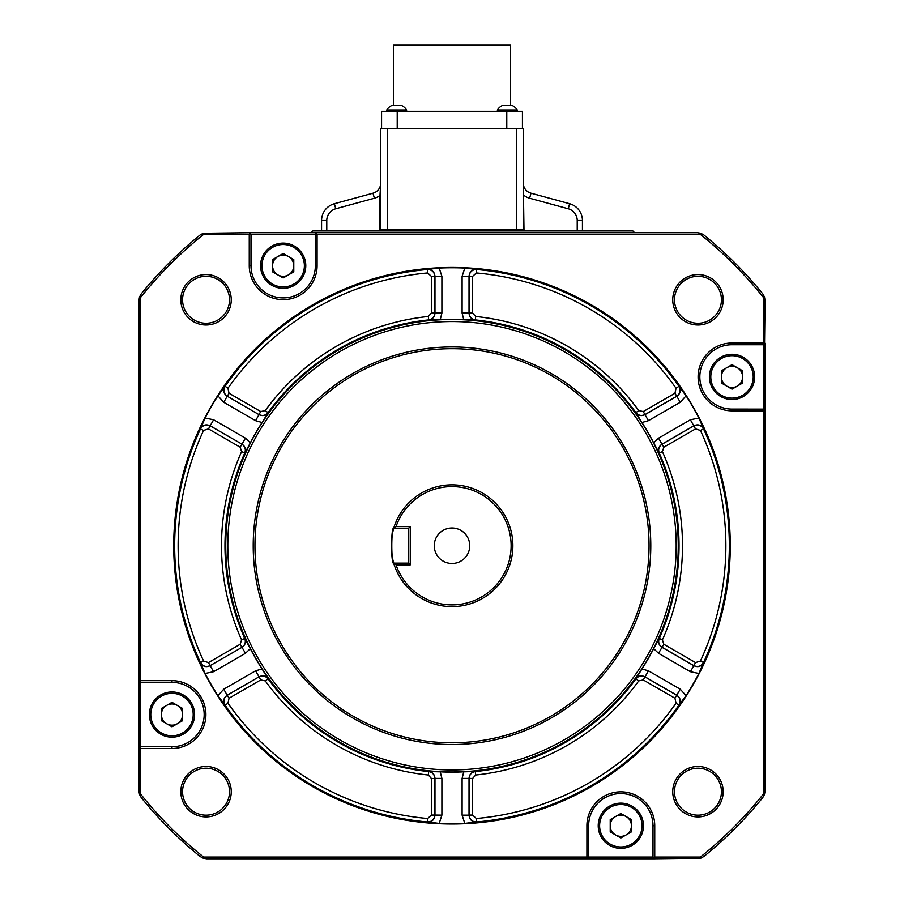 <?xml version="1.0" encoding="UTF-8"?>
<svg xmlns="http://www.w3.org/2000/svg" width="904" height="904" viewBox="0 0 904 904"><rect width="100%" height="100%" fill="white"/><g stroke="black" fill="none" stroke-linecap="round" stroke-linejoin="round"><path stroke-width="1.36" d="M434.259 545.745A17.741 17.741 0 0 0 452 563.486A17.741 17.741 0 0 0 469.741 545.745A17.741 17.741 0 0 0 452 528.004A17.741 17.741 0 0 0 434.259 545.745M697.956 323.259A23.481 23.481 0 0 0 721.437 299.778A23.481 23.481 0 0 0 697.956 276.308A23.481 23.481 0 0 0 674.486 299.778A23.481 23.481 0 0 0 697.956 323.259M723.177 299.778A25.222 25.222 0 0 1 697.956 324.999A25.222 25.222 0 0 1 672.745 299.778A25.222 25.222 0 0 1 697.956 274.567A25.222 25.222 0 0 1 723.177 299.778M697.956 815.182A23.481 23.481 0 0 0 721.437 791.701A23.481 23.481 0 0 0 697.956 768.219A23.481 23.481 0 0 0 674.486 791.701A23.481 23.481 0 0 0 697.956 815.182M723.177 791.701A25.222 25.222 0 0 1 697.956 816.922A25.222 25.222 0 0 1 672.745 791.701A25.222 25.222 0 0 1 697.956 766.49A25.222 25.222 0 0 1 723.177 791.701M206.044 815.182A23.481 23.481 0 0 0 229.514 791.701A23.481 23.481 0 0 0 206.044 768.219A23.481 23.481 0 0 0 182.563 791.701A23.481 23.481 0 0 0 206.044 815.182M231.254 791.701A25.222 25.222 0 0 1 206.044 816.922A25.222 25.222 0 0 1 180.823 791.701A25.222 25.222 0 0 1 206.044 766.49A25.222 25.222 0 0 1 231.254 791.701M231.254 299.778A25.222 25.222 0 0 1 206.044 324.999A25.222 25.222 0 0 1 180.823 299.778A25.222 25.222 0 0 1 206.044 274.567A25.222 25.222 0 0 1 231.254 299.778M182.563 299.778A23.481 23.481 0 0 0 206.044 323.259A23.481 23.481 0 0 0 229.514 299.778A23.481 23.481 0 0 0 206.044 276.308A23.481 23.481 0 0 0 182.563 299.778M764.863 410.043L765.055 410.834L763.315 409.094L763.315 344.74L764.547 344.232L763.315 343L732.014 343A33.911 33.911 0 0 0 698.103 376.911A33.911 33.911 0 0 0 732.014 410.834L763.315 410.834L763.315 794.153A398.28 398.28 0 0 1 700.408 857.06L654.745 857.06L654.745 825.759A33.911 33.911 0 0 0 620.833 791.836A33.911 33.911 0 0 0 586.911 825.759L586.911 857.06L203.592 857.06A398.28 398.28 0 0 1 140.685 794.153L140.685 748.489L171.986 748.489A33.911 33.911 0 0 0 205.897 714.567A33.911 33.911 0 0 0 171.986 680.655L140.685 680.655L139.453 681.887L140.685 682.396L140.685 746.749L171.986 746.749A32.171 32.171 0 0 0 204.168 714.567A32.171 32.171 0 0 0 171.986 682.396L140.685 682.396M200.405 662.621L203.581 661.05L208.462 662.587L240.159 644.281L241.594 639.874L244.758 638.45L250.318 648.62L245.459 653.321L213.626 671.706L205.118 673.48L200.405 662.621C202.745 666.53 205.999 667.559 210.157 665.706L213.626 671.706M703.594 428.869L700.419 430.44L695.538 428.903L690.374 419.784L698.882 418.01L703.594 428.869C701.255 424.948 698.001 423.919 693.843 425.784L661.999 444.169L663.841 447.197L662.406 451.616L659.242 453.028C657.965 449.356 658.914 446.418 662.101 444.203L693.809 425.897C697.944 424.1 701.199 425.129 703.561 428.982A277.336 277.336 0 0 1 703.561 662.508L698.882 673.48A277.969 277.969 0 0 1 686.068 695.684L678.893 705.222A277.336 277.336 0 0 1 476.657 821.973L464.814 823.42A277.969 277.969 0 0 1 439.186 823.42L427.343 821.973A277.336 277.336 0 0 1 225.107 705.222L217.932 695.684A277.969 277.969 0 0 1 205.118 673.48M173.726 545.745A278.274 278.274 0 0 0 452 824.019A278.274 278.274 0 0 0 730.274 545.745A278.274 278.274 0 0 0 452 267.471A278.274 278.274 0 0 0 173.726 545.745M754.625 376.911A22.611 22.611 0 0 0 732.014 354.3A22.611 22.611 0 0 0 709.403 376.911A22.611 22.611 0 0 1 732.014 354.3A22.611 22.611 0 0 1 754.625 376.911A22.611 22.611 0 0 0 724.624 355.543A22.611 22.611 0 0 0 732.014 399.523A22.611 22.611 0 0 0 754.625 376.911A22.611 22.611 0 0 0 724.624 355.543M288.794 287.63A22.611 22.611 0 0 0 283.167 243.119A22.611 22.611 0 0 0 260.567 265.731A22.611 22.611 0 0 1 283.167 243.119A22.611 22.611 0 0 1 305.778 265.731A22.611 22.611 0 0 1 283.167 288.342A22.611 22.611 0 0 1 260.567 265.731M586.911 857.06L588.142 858.291L588.651 857.06L653.004 857.06L653.004 825.759A32.171 32.171 0 0 0 620.833 793.576A32.171 32.171 0 0 0 588.651 825.759L588.628 857.365M598.222 825.759A22.611 22.611 0 0 1 620.833 803.147A22.611 22.611 0 0 1 643.433 825.759A22.611 22.611 0 0 1 620.833 848.37A22.611 22.611 0 0 1 598.222 825.759M149.375 714.567A22.611 22.611 0 0 1 171.986 691.967A22.611 22.611 0 0 1 194.597 714.567A22.611 22.611 0 0 1 171.986 737.178A22.611 22.611 0 0 1 149.375 714.567M678.249 545.745A226.249 226.249 0 0 1 452 771.993A226.249 226.249 0 0 1 225.751 545.745A226.249 226.249 0 0 1 452 319.496A226.249 226.249 0 0 1 678.249 545.745M262.07 668.971L268.115 678.768C265.584 675.774 262.555 675.119 259.03 676.825L255.561 670.824L262.07 668.971A226.395 226.395 0 0 1 250.318 648.62M268.115 678.768L268.092 678.87A227.04 227.04 0 0 0 428.666 771.575L440.248 771.835L441.898 778.4L441.898 815.159L439.186 823.42M463.752 771.835L475.255 771.507C471.402 772.197 469.323 774.502 469.029 778.4L462.102 778.4L463.752 771.835A226.395 226.395 0 0 1 440.248 771.835M475.255 771.507L475.334 771.575A227.04 227.04 0 0 0 635.907 678.87L641.93 668.971L648.439 670.824L680.271 689.198L686.068 695.684M653.682 648.62L659.14 638.484C657.818 642.168 658.767 645.117 661.999 647.32L658.541 653.321L653.682 648.62A226.395 226.395 0 0 1 641.93 668.971M659.14 638.484L659.242 638.45A227.04 227.04 0 0 0 659.242 453.028L653.682 442.87L658.541 438.169L690.374 419.784M227.808 545.745A224.192 224.192 0 0 1 452 321.553A224.192 224.192 0 0 1 676.192 545.745A224.192 224.192 0 0 1 452 769.937A224.192 224.192 0 0 1 227.808 545.745M253.21 545.745A198.79 198.79 0 0 1 452 346.955A198.79 198.79 0 0 1 650.79 545.745A198.79 198.79 0 0 1 452 744.534A198.79 198.79 0 0 1 253.21 545.745M737.314 386.098A10.599 10.599 0 0 0 737.314 367.736A10.599 10.599 0 0 0 721.415 376.911A10.599 10.599 0 0 0 737.314 386.098M288.466 274.906A10.599 10.599 0 0 0 288.466 256.555A10.599 10.599 0 0 0 272.567 265.731A10.599 10.599 0 0 0 288.466 274.906M626.133 834.934A10.599 10.599 0 0 0 626.133 816.572A10.599 10.599 0 0 0 610.223 825.759A10.599 10.599 0 0 0 626.133 834.934M177.286 723.754A10.599 10.599 0 0 0 177.286 705.391A10.599 10.599 0 0 0 161.387 714.567A10.599 10.599 0 0 0 177.286 723.754M649.049 545.745A197.049 197.049 0 0 0 452 348.695A197.049 197.049 0 0 0 254.951 545.745A197.049 197.049 0 0 0 452 742.794A197.049 197.049 0 0 0 649.049 545.745M452 606.618A60.873 60.873 0 0 1 393.76 563.463C390.878 564.491 390.89 526.987 393.76 528.015A60.873 60.873 0 0 1 512.873 545.745A60.873 60.873 0 0 1 452 606.618M452 486.612A59.133 59.133 0 0 0 396.042 526.614L393.941 528.354C391.07 527.303 391.082 564.209 393.941 563.135L408.518 563.135L410.258 564.876L396.042 564.876A59.133 59.133 0 0 0 511.133 545.745A59.133 59.133 0 0 0 452 486.612M305.066 260.103A22.611 22.611 0 0 0 277.551 243.831M393.409 105.553L393.409 45.2L510.59 45.2L510.59 105.553M386.776 111.294L386.776 109.972A11.662 11.662 0 0 1 391.737 105.553L401.647 105.553A11.662 11.662 0 0 1 406.608 109.972L386.776 109.972A11.662 11.662 0 0 1 391.737 105.553L391.974 105.553M497.392 109.972A11.662 11.662 0 0 1 502.353 105.553L512.263 105.553A11.662 11.662 0 0 1 517.224 109.972L497.392 109.972L497.392 111.294M561 201.377L563.305 201.377L561.746 201.581M311.123 232.69L312.863 230.949L632.879 230.949L634.619 232.69L269.381 232.69M138.945 728.364L138.945 652.27M138.945 363.125L138.945 401.952M138.945 439.22L138.945 446.463M138.945 463.571L138.945 470.814M138.945 486.465L138.945 605.025M138.945 620.675L138.945 627.918M138.945 645.015L138.945 683.141M634.619 858.8L558.525 858.8M269.381 858.8L308.219 858.8M345.475 858.8L352.729 858.8M369.826 858.8L377.07 858.8M392.72 858.8L511.28 858.8M526.93 858.8L534.174 858.8M551.27 858.8L589.397 858.8M765.055 728.364L765.055 689.526M765.055 652.27L765.055 645.015M765.055 627.918L765.055 620.675M765.055 605.025L765.055 486.465M765.055 470.814L765.055 463.571M765.055 446.463L765.055 408.348M765.055 401.952L765.055 439.22M343 201.377L340.695 201.377L343 201.377M381.567 128.334L381.567 111.294L522.433 111.294L522.433 128.334M379.996 230.949L379.996 195.388L380.697 195.388M321.564 230.949L321.564 220.508A17.391 17.391 0 0 1 334.378 203.728L373.002 193.196L374.38 198.236A15.65 15.65 0 0 0 379.996 195.388L380.697 183.128A10.43 10.43 0 0 1 373.002 193.196A10.43 10.43 0 0 0 380.697 183.128M582.436 230.949L582.436 220.508A17.391 17.391 0 0 0 569.622 203.728L530.998 193.196A10.43 10.43 0 0 1 523.303 183.128L524.004 230.949M523.303 195.388L524.004 195.388A15.65 15.65 0 0 0 529.62 198.236L529.541 198.213M523.303 229.209L523.303 230.949L380.697 230.949L380.697 128.334L523.303 128.334L523.303 229.209L380.697 229.209M396.042 526.614L410.258 526.614L410.258 564.876M410.258 526.614L408.518 528.354L393.941 528.354M408.518 563.135L408.518 528.354M393.941 563.135L396.042 564.876M393.828 563.339A60.771 60.771 0 0 1 393.828 528.139M171.986 702.329L161.387 708.453L161.387 720.691L171.986 726.816L182.585 720.691L182.585 708.453L171.986 702.329M620.833 813.51L610.223 819.634L610.223 831.872L620.833 837.997L631.433 831.872L631.433 819.634L620.833 813.51M283.167 253.493L272.567 259.606L272.567 271.855L283.167 277.969L293.777 271.855L293.777 259.606L283.167 253.493M732.014 364.674L721.415 370.798L721.415 383.036L732.014 389.161L742.613 383.036L742.613 370.798L732.014 364.674M265.279 410.585A230.497 230.497 0 0 1 428.315 316.468L431.423 313.01L434.88 313.01C434.553 316.897 432.485 319.191 428.666 319.914A227.04 227.04 0 0 0 268.092 412.619C265.55 415.569 262.522 416.213 259.007 414.563L260.736 411.557L265.279 410.585L268.115 412.721L262.07 422.518L255.561 420.665L223.729 402.28L217.932 395.805L224.983 386.291C222.768 390.279 223.503 393.613 227.198 396.28L223.729 402.28M428.315 316.468L428.745 319.982C432.598 319.281 434.677 316.988 434.971 313.089L441.898 313.089L440.248 319.643L428.745 319.982M431.423 313.01L431.423 276.409L434.88 276.409L434.971 313.089L434.971 276.319L441.898 276.319L441.898 313.089M224.983 386.291L225.107 386.268C222.949 390.245 223.683 393.568 227.311 396.257L259.03 414.665L227.311 396.257L229.04 393.251L260.736 411.557M241.594 639.874A230.497 230.497 0 0 1 241.594 451.616L240.159 447.197L241.899 444.203C245.086 446.429 246.046 449.367 244.758 453.028A227.04 227.04 0 0 0 244.758 638.45C246.035 642.122 245.086 645.072 241.899 647.287L240.159 644.281M241.594 451.616L244.86 453.006C246.182 449.311 245.233 446.373 242.001 444.169L245.459 438.169L250.318 442.87L244.86 453.006M240.159 447.197L208.462 428.903L210.191 425.897L242.001 444.169L210.157 425.784L213.626 419.784L245.459 438.169M208.462 428.903L203.581 430.44L200.439 428.982A277.336 277.336 0 0 0 200.439 662.508C202.801 666.361 206.055 667.389 210.191 665.593L242.001 647.32L210.191 665.593L208.462 662.587M265.279 680.893L260.736 679.932L259.007 676.926C262.533 675.277 265.561 675.921 268.092 678.87L265.279 680.893A230.497 230.497 0 0 0 428.315 775.022L428.666 771.575C432.485 772.298 434.564 774.604 434.88 778.468L431.423 778.468L428.315 775.022M260.736 679.932L229.04 698.227L227.311 695.232L259.03 676.825L227.198 695.21L223.729 689.198L255.561 670.824M427.422 822.064C431.988 821.996 434.496 819.691 434.971 815.159L434.971 778.4L434.88 815.08L431.423 815.08L431.423 778.468M643.264 679.932L638.721 680.893L635.907 678.87C638.45 675.921 641.478 675.277 644.993 676.926L643.264 679.932L674.96 698.227L676.689 695.232C680.316 697.922 681.051 701.244 678.893 705.222L676.056 703.222L674.96 698.227M472.577 778.468L472.577 815.08L469.119 815.08L469.119 778.468C469.447 774.592 471.515 772.298 475.334 771.575L475.685 775.022L472.577 778.468L469.029 778.4L469.029 815.159L462.102 815.159L462.102 778.4M663.841 644.281L695.538 662.587L693.809 665.593L662.101 647.287C658.914 645.06 657.954 642.122 659.242 638.45L662.406 639.874L663.841 644.281L661.999 647.32L693.843 665.706L690.374 671.706L658.541 653.321M658.541 438.169L661.999 444.169C658.767 446.373 657.818 449.311 659.14 453.006M679.017 705.188C681.232 701.21 680.497 697.877 676.802 695.21L644.97 676.825C641.444 675.119 638.416 675.774 635.885 678.768M441.898 778.4L434.971 778.4C434.677 774.502 432.598 772.197 428.745 771.507M245.459 653.321L242.001 647.32C245.233 645.117 246.182 642.168 244.86 638.484M255.561 420.665L259.03 414.665C262.555 416.36 265.584 415.716 268.115 412.721M472.577 276.409L472.577 313.01L475.685 316.468L475.334 319.914C471.515 319.18 469.436 316.886 469.119 313.01L469.119 276.409C469.628 271.923 472.148 269.629 476.657 269.505L476.351 272.963L472.577 276.409L469.029 276.319L469.029 313.089C469.323 316.988 471.402 319.281 475.255 319.982L463.752 319.643L462.102 313.089L462.102 276.319L464.814 268.07L476.577 269.426C472.012 269.494 469.504 271.788 469.029 276.319L462.102 276.319M635.885 412.721C638.416 415.716 641.444 416.36 644.97 414.665L648.439 420.665L641.93 422.518L635.907 412.619A227.04 227.04 0 0 0 475.334 319.914L475.255 319.982M476.577 269.426L476.657 269.505A277.336 277.336 0 0 1 678.893 386.268C681.051 390.234 680.316 393.556 676.689 396.257L644.993 414.563C641.467 416.213 638.439 415.569 635.907 412.619L638.721 410.585L643.264 411.557L674.96 393.251L676.056 388.257A273.867 273.867 0 0 0 476.351 272.963M472.577 313.01L462.102 313.089M674.96 393.251L676.802 396.28C680.497 393.613 681.232 390.279 679.017 386.291L686.068 395.805L680.271 402.28L676.802 396.28L644.97 414.665L643.264 411.557M431.423 276.409L427.648 272.963L427.343 269.505A277.336 277.336 0 0 0 225.107 386.268L227.944 388.257L229.04 393.251M427.422 269.426L427.343 269.505C431.852 269.618 434.372 271.923 434.88 276.409L434.971 276.319C434.496 271.788 431.988 269.494 427.422 269.426L439.186 268.07A277.969 277.969 0 0 1 464.814 268.07M200.405 428.869L200.439 428.982C202.801 425.129 206.044 424.1 210.191 425.897L210.157 425.784C205.999 423.919 202.745 424.948 200.405 428.869L205.118 418.01A277.969 277.969 0 0 1 217.932 395.805M441.898 815.159L434.88 815.08C434.372 819.555 431.852 821.86 427.343 821.973L427.648 818.527L431.423 815.08M229.04 698.227L227.944 703.222A273.867 273.867 0 0 0 427.648 818.527M224.983 705.188C222.768 701.21 223.503 697.877 227.198 695.21L227.311 695.232C223.683 697.922 222.949 701.255 225.107 705.222L227.944 703.222M472.577 815.08L476.351 818.527A273.867 273.867 0 0 0 676.056 703.222M476.577 822.064C472.012 821.996 469.504 819.691 469.029 815.159L469.119 815.08C469.628 819.566 472.148 821.86 476.657 821.973L476.351 818.527M648.439 670.824L644.993 676.926L676.689 695.232L680.271 689.198M695.538 662.587L700.419 661.05A273.867 273.867 0 0 0 700.419 430.44M703.594 662.621C701.255 666.53 698.001 667.559 693.843 665.706L693.809 665.593C697.956 667.378 701.199 666.361 703.561 662.508L700.419 661.05M641.93 422.518A226.395 226.395 0 0 1 653.682 442.87M440.248 319.643A226.395 226.395 0 0 1 463.752 319.643M250.318 442.87A226.395 226.395 0 0 1 262.07 422.518M679.017 386.291L676.056 388.257M439.186 268.07L441.898 276.319M205.118 418.01L213.626 419.784M217.932 695.684L223.729 689.198M464.814 823.42L462.102 815.159M698.882 673.48L690.374 671.706M686.068 395.805A277.969 277.969 0 0 1 698.882 418.01M250.996 234.43L249.255 232.69L317.089 232.69L315.349 234.43L250.996 234.43L250.996 265.731A32.171 32.171 0 0 0 283.167 297.902A32.171 32.171 0 0 0 315.349 265.731L315.372 234.113M763.315 344.74L732.014 344.74A32.171 32.171 0 0 0 699.832 376.911A32.171 32.171 0 0 0 732.014 409.094L763.62 409.116M250.487 233.198L249.255 234.43L249.255 265.731A33.911 33.911 0 0 0 283.167 299.642A33.911 33.911 0 0 0 317.089 265.731L317.089 234.43L700.408 234.43A398.28 398.28 0 0 1 763.315 297.337L763.315 343M140.685 748.489L139.453 747.258L138.967 748.184M140.685 746.749L139.453 747.258M203.592 857.06L203.185 858.212L200.078 856.472A400.02 400.02 0 0 1 141.273 797.656L139.532 794.548L140.685 794.153M654.745 857.06L653.287 858.009M653.004 857.06L654.745 858.8L206.654 858.8L203.185 858.212M140.685 680.655L140.685 297.337L139.532 296.93L141.273 293.823A400.02 400.02 0 0 1 200.078 235.017L203.185 233.277L203.592 234.43L249.255 234.43M315.858 233.198L317.089 234.43M140.685 297.337A398.28 398.28 0 0 1 203.592 234.43M700.408 234.43L700.815 233.277L703.922 235.017A400.02 400.02 0 0 1 762.727 293.823L764.468 296.93L763.315 297.337M763.315 794.153L764.468 794.548L762.727 797.656A400.02 400.02 0 0 1 703.922 856.472L700.815 858.212L700.408 857.06M764.547 409.602L763.315 410.834M139.532 794.548L138.945 791.09L138.945 300.399L139.532 296.93M138.967 680.961L139.736 682.113M654.439 858.777L700.815 858.212M586.911 858.8L587.86 858.517M249.56 232.712L203.185 233.277M700.815 233.277L697.346 232.69L317.089 232.69M764.547 344.232L765.055 300.399L764.468 296.93M764.468 794.548L765.055 791.09L765.033 343.305M171.986 680.655L171.986 682.396M753.235 376.911A21.221 21.221 0 0 0 732.014 355.701A21.221 21.221 0 0 0 710.793 376.911A21.221 21.221 0 0 0 732.014 398.133A21.221 21.221 0 0 0 753.235 376.911M304.388 265.731A21.221 21.221 0 0 0 283.167 244.509A21.221 21.221 0 0 0 261.957 265.731A21.221 21.221 0 0 0 283.167 286.952A21.221 21.221 0 0 0 304.388 265.731M642.043 825.759A21.221 21.221 0 0 0 620.833 804.537A21.221 21.221 0 0 0 599.612 825.759A21.221 21.221 0 0 0 620.833 846.969A21.221 21.221 0 0 0 642.043 825.759M193.207 714.567A21.221 21.221 0 0 0 171.986 693.357A21.221 21.221 0 0 0 150.765 714.567A21.221 21.221 0 0 0 171.986 735.788A21.221 21.221 0 0 0 193.207 714.567M662.406 451.616A230.497 230.497 0 0 1 662.406 639.874M506.782 111.294L506.782 128.334M397.218 111.294L397.218 128.334M582.436 220.508L577.227 220.508A12.17 12.17 0 0 0 568.254 208.767L529.62 198.236L530.998 193.196M577.227 230.949L577.227 220.508M569.622 203.728L568.254 208.767M334.378 203.728L335.746 208.767A12.17 12.17 0 0 0 326.773 220.508L326.773 230.949M374.38 198.236L335.746 208.767M321.564 220.508L326.773 220.508M387.647 128.334L387.647 229.209M516.353 229.209L516.353 128.334M695.538 428.903L663.841 447.197M638.721 680.893A230.497 230.497 0 0 1 475.685 775.022M475.685 316.468A230.497 230.497 0 0 1 638.721 410.585M427.648 272.963A273.867 273.867 0 0 0 227.944 388.257M203.581 430.44A273.867 273.867 0 0 0 203.581 661.05M680.271 402.28L648.439 420.665M315.349 265.731L317.089 265.731M250.996 265.731L249.255 265.731M732.014 409.094L732.014 410.834M732.014 344.74L732.014 343M586.911 825.759L588.651 825.759M654.745 825.759L653.004 825.759M171.986 748.489L171.986 746.749M406.608 111.294L406.608 109.972M517.224 111.294L517.224 109.972M339.825 202.247L340.695 201.377L339.825 202.247M564.175 202.247L563.305 201.377L564.175 202.247"/></g></svg>
